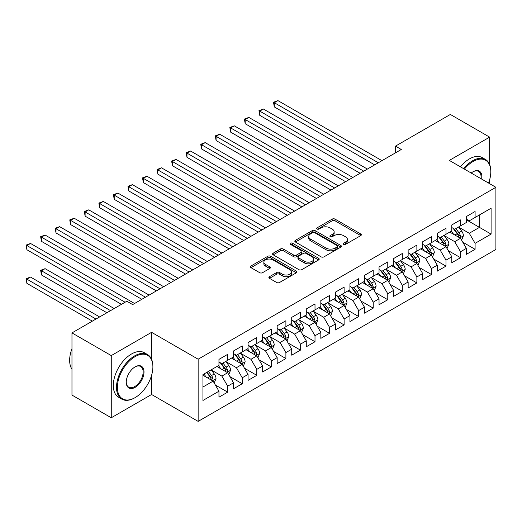 <?xml version="1.0" encoding="UTF-8"?>
<svg xmlns="http://www.w3.org/2000/svg" width="522" height="522" viewBox="0 0 522 522"><rect width="100%" height="100%" fill="white"/><g stroke="black" fill="none" stroke-linecap="round" stroke-linejoin="round"><path stroke-width="0.78" d="M343.574 244.374A1.416 0.816 0 0 0 345.571 244.374L360.748 235.611A2.023 1.168 0 0 0 361.341 234.789A2.023 1.168 0 0 0 360.748 233.96L335.033 219.116A2.023 1.168 0 0 0 332.181 219.116L317.004 227.879A1.416 0.816 0 0 0 316.586 228.46A1.416 0.816 0 0 0 317.004 229.034A1.416 0.816 0 0 0 319.001 229.034L320.965 227.899A6.466 3.732 0 0 1 330.106 227.899L332.253 229.138A6.466 3.732 0 0 1 334.145 231.775A6.466 3.732 0 0 1 332.253 234.417L330.289 235.552A1.416 0.816 0 0 0 329.871 236.127A1.416 0.816 0 0 0 330.289 236.707A1.416 0.816 0 0 0 332.286 236.707L334.25 235.572A6.466 3.732 0 0 1 343.391 235.572L345.538 236.805A6.466 3.732 0 0 1 347.43 239.448A6.466 3.732 0 0 1 345.538 242.084L343.574 243.219A1.416 0.816 0 0 0 343.156 243.8A1.416 0.816 0 0 0 343.574 244.374L343.574 243.219M269.469 276.686A2.023 1.168 0 0 0 268.876 277.508A2.023 1.168 0 0 0 269.469 278.33L276.68 282.5A2.023 1.168 0 0 0 279.538 282.5L296.398 272.765A2.023 1.168 0 0 0 296.985 271.942A2.023 1.168 0 0 0 296.398 271.114L270.683 256.269A2.023 1.168 0 0 0 267.825 256.269L250.971 266.005A2.023 1.168 0 0 0 250.377 266.827A2.023 1.168 0 0 0 250.971 267.655L259.682 272.686A2.023 1.168 0 0 0 262.54 272.686L269.757 268.517A2.023 1.168 0 0 0 270.344 267.695A2.023 1.168 0 0 0 269.757 266.873L265.43 264.373A5.403 3.119 0 0 1 263.851 262.168A5.403 3.119 0 0 1 267.186 259.284A5.403 3.119 0 0 1 273.078 259.963L290.004 269.737A5.403 3.119 0 0 1 291.589 271.942A5.403 3.119 0 0 1 288.248 274.826A5.403 3.119 0 0 1 282.363 274.148L279.538 272.517A2.023 1.168 0 0 0 276.68 272.517L269.469 276.686L269.469 278.33M151.576 359.28L151.576 332.318L111.264 355.593L71.971 332.912L126.833 301.233L132.66 304.594L401.307 149.488L395.487 146.127L395.487 152.855M151.576 332.318L198.145 359.208L495.9 187.3L495.9 249.477L198.145 421.384L198.145 359.208M489.643 164.528L489.643 137.142L449.331 160.411L495.9 187.3M489.643 137.142L450.349 114.455L395.487 146.127M321.108 256.85A2.023 1.168 0 0 0 323.966 256.85L340.82 247.115A2.023 1.168 0 0 0 341.414 246.293A2.023 1.168 0 0 0 340.82 245.47L315.112 230.62A2.023 1.168 0 0 0 312.254 230.62L295.393 240.355A2.023 1.168 0 0 0 294.806 241.177A2.023 1.168 0 0 0 295.393 242.006L321.108 256.85M291.035 244.681A1.416 0.816 0 0 1 292.47 244.883L292.47 243.2L318.609 258.292A2.023 1.168 0 0 1 319.203 259.114A2.023 1.168 0 0 1 318.609 259.943L301.755 269.672A2.023 1.168 0 0 1 298.897 269.672L273.182 254.827L273.182 253.177A2.023 1.168 0 0 0 272.588 254.005A2.023 1.168 0 0 0 273.182 254.827M273.182 253.177L280.399 249.014A2.023 1.168 0 0 1 283.257 249.014L293.684 255.036A2.023 1.168 0 0 0 296.542 255.036L301.325 252.27A2.023 1.168 0 0 0 301.918 251.447A2.023 1.168 0 0 0 301.325 250.625L290.467 244.355A1.416 0.816 0 0 1 290.056 243.774A1.416 0.816 0 0 1 290.924 243.024A1.416 0.816 0 0 1 292.47 243.2M466.355 219.814L479.457 227.377L479.457 214.947L491.098 208.219L475.092 217.465L475.092 211.501L466.355 216.539L466.355 222.502L460.534 225.869L460.534 219.899L451.804 224.943L451.804 230.907L445.984 234.267L445.984 228.303L437.253 233.347L437.253 239.311L431.433 242.671L431.433 236.707L422.696 241.745L422.696 247.709L416.876 251.075L416.876 245.105L408.145 250.149L408.145 256.113L402.325 259.473L402.325 253.509L393.595 258.553L393.595 264.517L387.774 267.877L387.774 261.913L379.037 266.951L379.037 272.921L373.217 276.282L373.217 270.311L364.486 275.355L364.486 281.319L358.666 284.679L358.666 278.715L349.936 283.759L349.936 289.723L344.115 293.083L344.115 287.12L335.378 292.157L335.378 298.127L329.558 301.488L329.558 295.517L320.828 300.561L320.828 306.525L315.007 309.885L315.007 303.921L306.277 308.965L306.277 314.929L300.45 318.289L300.45 312.326L291.72 317.363L291.72 323.333L285.899 326.694L285.899 320.723L277.169 325.767L277.169 331.731L271.349 335.091L271.349 329.128L262.618 334.171L262.618 340.135L256.791 343.496L256.791 337.532L248.061 342.569L248.061 348.539L242.241 351.9L242.241 345.929L233.51 350.973L233.51 356.937L227.69 360.297L227.69 354.334L218.959 359.377L218.959 365.341L202.947 374.581L202.947 400.465L218.959 391.219L213.133 381.138L202.947 375.253M491.098 208.219L491.098 234.104L475.092 243.343L469.265 233.262L458.714 227.168M462.792 242.208L475.092 249.307L475.092 243.343M475.092 249.307L466.355 254.351L466.355 248.387L460.534 251.748L454.714 241.66L444.163 235.572M448.241 250.612L460.534 257.711L460.534 251.748M460.534 257.711L451.804 262.755L451.804 256.785L445.984 260.145L440.163 250.064L429.613 243.976M433.684 259.016L445.984 266.116L445.984 260.145M445.984 266.116L437.253 271.153L437.253 265.189L431.433 268.549L425.606 258.468L415.055 252.374M419.133 267.414L431.433 274.513L431.433 268.549M431.433 274.513L422.696 279.557L422.696 273.593L416.876 276.954L411.055 266.866L400.504 260.778M404.583 275.818L416.876 282.917L416.876 276.954M416.876 282.917L408.145 287.961L408.145 281.991L402.325 285.351L396.505 275.27L385.954 269.182M390.025 284.222L402.325 291.322L402.325 285.351M402.325 291.322L393.595 296.359L393.595 290.395L387.774 293.755L381.947 283.674L371.396 277.58M375.475 292.62L387.774 299.719L387.774 293.755M387.774 299.719L379.037 304.763L379.037 298.799L373.217 302.16L367.397 292.072L356.846 285.984M360.924 301.024L373.217 308.124L373.217 302.16M373.217 308.124L364.486 313.167L364.486 307.197L358.666 310.557L352.846 300.476L342.295 294.388M346.367 309.429L358.666 316.528L358.666 310.557M358.666 316.528L349.936 321.565L349.936 315.601L344.115 318.962L338.289 308.88L327.738 302.786M331.816 317.826L344.115 324.925L344.115 318.962M344.115 324.925L335.378 329.969L335.378 324.005L329.558 327.366L323.738 317.285L313.187 311.19M317.265 326.23L329.558 333.33L329.558 327.366M329.558 333.33L320.828 338.373L320.828 332.403L315.007 335.763L309.187 325.682L298.636 319.594M302.708 334.635L315.007 341.734L315.007 335.763M315.007 341.734L306.277 346.771L306.277 340.807L300.45 344.168L294.63 334.087L284.079 327.992M288.157 343.032L300.45 350.132L300.45 344.168M300.45 350.132L291.72 355.175L291.72 349.211L285.899 352.572L280.079 342.491L269.528 336.396M273.6 351.437L285.899 358.536L285.899 352.572M285.899 358.536L277.169 363.58L277.169 357.609L271.349 360.97L265.528 350.888L254.977 344.801M259.049 359.841L271.349 366.94L271.349 360.97M271.349 366.94L262.618 371.977L262.618 366.013L256.791 369.374L250.971 359.293L240.42 353.198M244.498 368.238L256.791 375.338L256.791 369.374M256.791 375.338L248.061 380.381L248.061 374.418L242.241 377.778L236.42 367.697L225.869 361.602M229.941 376.643L242.241 383.742L242.241 377.778M242.241 383.742L233.51 388.786L233.51 382.815L227.69 386.176L221.87 376.094L211.319 370.007M215.39 385.047L227.69 392.146L227.69 386.176M227.69 392.146L218.959 397.183L218.959 391.219M218.959 361.981L221.87 363.658L227.69 360.297M202.947 387.017L213.133 381.138M233.51 353.577L236.42 355.26L242.241 351.9M221.87 376.094L227.69 372.734L216.917 366.516M233.51 382.815L227.69 372.734M248.061 345.179L250.971 346.856L256.791 343.496M236.42 367.697L242.241 364.336L231.474 358.118M248.061 374.418L242.241 364.336M262.618 336.775L265.528 338.452L271.349 335.091M250.971 359.293L256.791 355.932L246.025 349.714M262.618 366.013L256.791 355.932M277.169 328.371L280.079 330.054L285.899 326.694M265.528 350.888L271.349 347.528L260.576 341.31M277.169 357.609L271.349 347.528M291.72 319.973L294.63 321.65L300.45 318.289M280.079 342.491L285.899 339.124L275.133 332.912M291.72 349.211L285.899 339.124M306.277 311.569L309.187 313.246L315.007 309.885M294.63 334.087L300.45 330.726L289.684 324.508M306.277 340.807L300.45 330.726M320.828 303.165L323.738 304.848L329.558 301.488M309.187 325.682L315.007 322.322L304.235 316.104M320.828 332.403L315.007 322.322M335.378 294.767L338.289 296.444L344.115 293.083M323.738 317.285L329.558 313.918L318.792 307.706M335.378 324.005L329.558 313.918M349.936 286.363L352.846 288.04L358.666 284.679M338.289 308.88L344.115 305.52L333.343 299.302M349.936 315.601L344.115 305.52M364.486 277.958L367.397 279.642L373.217 276.282M352.846 300.476L358.666 297.116L347.893 290.898M364.486 307.197L358.666 297.116M379.037 269.554L381.947 271.238L387.774 267.877M367.397 292.072L373.217 288.712L362.451 282.5M379.037 298.799L373.217 288.712M393.595 261.157L396.505 262.834L402.325 259.473M381.947 283.674L387.774 280.314L377.001 274.096M393.595 290.395L387.774 280.314M408.145 252.752L411.055 254.436L416.876 251.075M396.505 275.27L402.325 271.91L391.552 265.691M408.145 281.991L402.325 271.91M422.696 244.348L425.606 246.032L431.433 242.671M411.055 266.866L416.876 263.506L406.109 257.287M422.696 273.593L416.876 263.506M437.253 235.951L440.163 237.627L445.984 234.267M425.606 258.468L431.433 255.108L420.66 248.89M437.253 265.189L431.433 255.108M451.804 227.546L454.714 229.23L460.534 225.869M440.163 250.064L445.984 246.704L435.211 240.485M451.804 256.785L445.984 246.704M466.355 219.142L469.265 220.826L475.092 217.465M454.714 241.66L460.534 238.3L449.768 232.081M466.355 248.387L460.534 238.3M71.971 332.912L71.971 395.082L111.264 417.77L151.576 394.495L198.145 421.384M111.264 355.593L111.264 417.77M489.643 183.685L489.643 179.731M469.265 233.262L479.457 227.377L491.098 234.104M151.576 394.495L151.576 375.338M344.135 244.577L345.538 243.767A6.466 3.732 0 0 0 347.43 241.125L347.43 239.448M334.145 231.775L334.145 233.458A6.466 3.732 0 0 1 332.253 236.094L330.85 236.903M360.748 233.96L360.748 235.611L335.033 220.799A2.023 1.168 0 0 0 332.181 220.799L317.565 229.236M340.794 247.134L315.112 232.303A2.023 1.168 0 0 0 312.254 232.303L295.419 242.019M337.251 246.867A1.416 0.816 0 0 0 337.662 246.293A1.416 0.816 0 0 0 337.251 245.718L314.681 232.681A1.416 0.816 0 0 0 312.678 232.681L310.61 233.882A6.466 3.732 0 0 0 308.717 236.518A6.466 3.732 0 0 0 310.61 239.161L326.035 248.067A6.466 3.732 0 0 0 335.176 248.067L337.251 246.867L337.251 248.55A1.416 0.816 0 0 0 337.662 247.976L337.662 246.293M308.717 236.518L308.717 238.202A6.466 3.732 0 0 0 310.61 240.838L310.61 239.161M337.251 248.55L335.176 249.744A6.466 3.732 0 0 1 326.035 249.744L310.61 240.838M273.208 254.847L280.399 250.697L280.399 249.014M301.918 251.447L301.918 253.124A2.023 1.168 0 0 1 301.325 253.953L296.542 256.713A2.023 1.168 0 0 1 293.684 256.713L283.257 250.697A2.023 1.168 0 0 0 280.399 250.697M292.47 244.883L318.583 259.956M304.502 261.281A5.403 3.119 0 0 0 310.394 261.959A5.403 3.119 0 0 0 313.729 259.075A5.403 3.119 0 0 0 312.143 256.87L306.179 253.424A2.023 1.168 0 0 0 303.321 253.424L298.538 256.191A2.023 1.168 0 0 0 297.945 257.013A2.023 1.168 0 0 0 298.538 257.842L304.502 261.281L304.502 262.964A5.403 3.119 0 0 0 310.394 263.636A5.403 3.119 0 0 0 313.729 260.759L313.729 259.075M297.945 257.013L297.945 258.697A2.023 1.168 0 0 0 298.538 259.519L298.538 257.842M304.502 262.964L298.538 259.519M291.589 271.942L291.589 273.619A5.403 3.119 0 0 1 288.248 276.503A5.403 3.119 0 0 1 282.363 275.825L279.538 274.2A2.023 1.168 0 0 0 276.68 274.2L269.496 278.35M263.851 262.168L263.851 263.851A5.403 3.119 0 0 0 265.43 266.057L265.43 264.373M269.73 268.536L265.43 266.057M296.372 272.784L270.683 257.953A2.023 1.168 0 0 0 267.825 257.953L250.997 267.669L250.971 266.005M461.611 240.166L463.419 235.761A5.455 3.152 -120 0 0 461.676 231.122L458.584 226.992M453.657 234.332L451.308 231.194M450.212 232.342L449.944 231.983M274.304 140.529L345.564 181.669L245.196 123.721L245.196 119.518L248.831 117.417L352.846 177.467M459.51 237.706L460.352 236.949L460.476 235.996A5.455 3.152 -120 0 0 458.91 232.714L455.817 228.59M454.055 228.845L457.872 233.941A2.78 1.605 60 0 1 458.381 234.789L460.476 235.996M453.096 228.29L457.168 233.725A5.455 3.152 60 0 1 458.727 237.008L458.838 237.321M378.313 162.766L274.304 102.717L277.939 100.615L381.947 160.665M374.672 164.867L274.304 106.919L274.304 102.717L273.502 102.253L277.939 100.615M274.304 106.919L273.502 102.253M447.06 248.57L448.861 244.165A5.455 3.152 -120 0 0 447.126 239.52L444.033 235.396M439.106 242.73L436.757 239.598M435.655 240.74L435.387 240.388M259.747 148.927L331.013 190.073L230.646 132.125L230.646 127.923L234.28 125.822L338.289 185.871M444.953 246.11L445.801 245.353L445.918 244.4A5.455 3.152 -120 0 0 444.359 241.118L441.266 236.995M439.504 237.249L443.322 242.345A2.78 1.605 60 0 1 443.824 243.187L445.918 244.4M438.545 236.694L442.61 242.13A5.455 3.152 60 0 1 444.176 245.405L444.281 245.725M432.51 256.974L434.311 252.57A5.455 3.152 -120 0 0 432.568 247.924L429.482 243.8M424.556 251.134L422.2 247.996M421.104 249.144L420.836 248.785M245.196 157.331L316.462 198.477L216.088 140.529L216.088 136.327L219.729 134.226L323.738 194.275M430.402 254.514L431.25 253.751L431.368 252.798A5.455 3.152 -120 0 0 429.808 249.523L426.715 245.392M424.947 245.653L428.771 250.749A2.78 1.605 60 0 1 429.273 251.591L431.368 252.798M423.988 245.099L428.06 250.527A5.455 3.152 60 0 1 429.619 253.809L429.73 254.123M363.756 171.17L259.747 111.121L263.388 109.02L367.397 169.069M360.121 173.271L259.747 115.323L259.747 111.121L258.951 110.657L263.388 109.02M259.747 115.323L258.951 110.657M349.205 179.568L244.394 119.062L248.831 117.417M245.196 123.721L244.394 119.062M488.553 183.059A25.108 14.499 120 0 0 490.804 171.758A25.108 14.499 120 0 0 473.049 161.507A25.108 14.499 120 0 0 464.391 169.108M463.634 168.671A25.728 14.851 -60 0 1 472.612 160.75A25.728 14.851 -60 0 1 485.48 159.478A25.728 14.851 -60 0 1 490.804 171.255L490.804 171.758M471.209 173.043A12.554 7.249 -60 0 1 473.049 171.758L473.049 171.758A12.554 7.249 -60 0 1 481.734 179.124M480.925 178.655A11.934 6.89 120 0 0 478.583 171.418A11.934 6.89 120 0 0 472.828 171.888M460.437 166.825A25.728 14.851 -60 0 1 469.415 158.903A25.728 14.851 -60 0 1 482.276 157.624L485.48 159.478M135.133 356.604A25.108 14.499 120 0 0 117.378 387.357A25.108 14.499 120 0 0 135.133 397.607L134.696 397.855A25.728 14.851 -60 0 1 121.828 399.134A25.728 14.851 -60 0 1 117.887 378.515A25.728 14.851 -60 0 1 134.696 355.847A25.728 14.851 -60 0 1 147.556 354.575A25.728 14.851 -60 0 1 152.887 366.353L152.887 366.855A25.108 14.499 120 0 0 135.133 356.604M135.133 366.855L135.133 366.855A12.554 7.249 -60 0 1 144.007 371.977A12.554 7.249 -60 0 1 135.133 387.357A12.554 7.249 -60 0 1 126.252 382.228A12.554 7.249 -60 0 1 135.133 366.855L135.133 366.855M126.259 381.973A11.934 6.89 120 0 0 128.725 387.187A11.934 6.89 120 0 0 134.696 386.6A11.934 6.89 120 0 0 142.493 376.081A11.934 6.89 120 0 0 140.666 366.516A11.934 6.89 120 0 0 134.911 366.986M71.971 369.237A25.728 14.851 -60 0 1 71.971 348.676M121.828 399.134L118.631 397.281A25.728 14.851 -60 0 1 114.683 376.669A25.728 14.851 -60 0 1 131.492 354.001A25.728 14.851 -60 0 1 144.359 352.722L147.556 354.575M134.696 397.855L135.133 397.607A25.108 14.499 120 0 0 152.887 366.855M417.952 265.372L419.76 260.967A5.455 3.152 -120 0 0 418.018 256.328L414.925 252.198M409.998 259.538L407.649 256.4M406.553 257.548L406.286 257.189M230.639 165.735L301.905 206.875L201.538 148.927L201.538 144.725L205.172 142.623L309.187 202.68M415.851 262.912L416.693 262.155L416.81 261.202A5.455 3.152 -120 0 0 415.251 257.92L412.158 253.796M410.396 254.051L414.214 259.147A2.78 1.605 60 0 1 414.722 259.995L416.81 261.202M409.437 253.496L413.509 258.932A5.455 3.152 60 0 1 415.068 262.214L415.179 262.527M403.402 273.776L405.202 269.372A5.455 3.152 -120 0 0 403.467 264.726L400.374 260.602M395.448 267.943L393.099 264.804M391.996 265.946L391.728 265.594M216.088 174.133L287.354 215.279L186.98 157.331L186.98 153.129L190.621 151.028L294.63 211.077M401.294 271.316L402.142 270.559L402.26 269.606A5.455 3.152 -120 0 0 400.7 266.324L397.607 262.201M395.846 262.455L399.663 267.551A2.78 1.605 60 0 1 400.165 268.393L402.26 269.606M394.886 261.9L398.952 267.336A5.455 3.152 60 0 1 400.518 270.611L400.622 270.931M334.654 187.972L229.843 127.459L234.28 125.822M230.646 132.125L229.843 127.459M320.097 196.376L215.286 135.864L219.729 134.226M216.088 140.529L215.286 135.864M388.851 282.18L390.652 277.776A5.455 3.152 -120 0 0 388.91 273.13L385.823 269.006M380.89 276.34L378.541 273.202M377.445 274.35L377.178 273.991M201.538 182.537L272.804 223.684L172.43 165.735L172.43 161.533L176.071 159.432L280.079 219.481M386.743 279.72L387.592 278.957L387.709 278.004A5.455 3.152 -120 0 0 386.149 274.729L383.057 270.598M381.288 270.859L385.112 275.955A2.78 1.605 60 0 1 385.614 276.797L387.709 278.004M380.329 270.305L384.401 275.733A5.455 3.152 60 0 1 385.96 279.016L386.071 279.329M305.546 204.774L200.735 144.268L205.172 142.623M201.538 148.927L200.735 144.268M374.294 290.578L376.101 286.173A5.455 3.152 -120 0 0 374.359 281.534L371.266 277.404M366.34 284.744L363.991 281.606M362.894 282.754L362.627 282.395M186.98 190.941L258.246 232.081L157.879 174.133L157.879 169.931L161.513 167.836L265.528 227.886M372.193 288.118L373.034 287.361L373.152 286.408A5.455 3.152 -120 0 0 371.592 283.126L368.499 279.002M366.738 279.257L370.555 284.353A2.78 1.605 60 0 1 371.064 285.201L373.152 286.408M365.778 278.702L369.85 284.138A5.455 3.152 60 0 1 371.41 287.42L371.52 287.733M290.995 213.178L186.184 152.665L190.621 151.028M186.98 157.331L186.184 152.665M359.743 298.982L361.544 294.578A5.455 3.152 -120 0 0 359.808 289.932L356.715 285.808M351.789 293.149L349.44 290.01M348.337 291.152L348.07 290.8M172.43 199.339L243.696 240.485L143.322 182.537L143.322 178.335L146.963 176.234L250.971 236.283M357.635 296.522L358.483 295.765L358.601 294.813A5.455 3.152 -120 0 0 357.041 291.53L353.949 287.407M352.187 287.661L356.004 292.757A2.78 1.605 60 0 1 356.506 293.605L358.601 294.813M351.228 287.107L355.293 292.542A5.455 3.152 60 0 1 356.852 295.817L356.963 296.137M276.438 221.582L171.627 161.07L176.071 159.432M172.43 165.735L171.627 161.07M345.192 307.386L346.993 302.982A5.455 3.152 -120 0 0 345.251 298.336L342.158 294.212M337.232 301.546L334.883 298.408M333.786 299.556L333.519 299.197M157.879 207.743L229.145 248.89L128.771 190.941L128.771 186.739L132.412 184.638L236.42 244.688M343.084 304.926L343.926 304.163L344.05 303.21A5.455 3.152 -120 0 0 342.491 299.935L339.398 295.804M337.63 296.065L341.447 301.161A2.78 1.605 60 0 1 341.956 302.003L344.05 303.21M336.67 295.511L340.742 300.94A5.455 3.152 60 0 1 342.301 304.222L342.412 304.535M261.887 229.98L157.076 169.474L161.513 167.836M157.879 174.133L157.076 169.474M330.635 315.784L332.442 311.386A5.455 3.152 -120 0 0 330.7 306.74L327.607 302.61M322.681 309.951L320.332 306.812M319.236 307.96L318.968 307.602M143.322 216.147L214.588 257.287L114.22 199.339L114.22 195.137L117.855 193.042L221.87 253.092M328.534 313.324L329.375 312.567L329.493 311.614A5.455 3.152 -120 0 0 327.933 308.332L324.841 304.209M323.079 304.463L326.896 309.566A2.78 1.605 60 0 1 327.398 310.407L329.493 311.614M322.12 303.908L326.191 309.344A5.455 3.152 60 0 1 327.751 312.626L327.862 312.939M247.337 238.384L142.526 177.871L146.963 176.234M143.322 182.537L142.526 177.871M316.084 324.188L317.885 319.784A5.455 3.152 -120 0 0 316.149 315.138L313.056 311.014M308.13 318.355L305.781 315.216M304.678 316.358L304.411 316.006M128.771 224.545L200.037 265.691L99.663 207.743L99.663 203.541L103.304 201.44L207.312 261.489M313.976 321.728L314.825 320.971L314.942 320.019A5.455 3.152 -120 0 0 313.383 316.737L310.29 312.613M308.528 312.867L312.345 317.963A2.78 1.605 60 0 1 312.848 318.812L314.942 320.019M307.569 312.313L311.634 317.748A5.455 3.152 60 0 1 313.193 321.023L313.304 321.343M232.779 246.789L127.968 186.276L132.412 184.638M128.771 190.941L127.968 186.276M301.533 332.592L303.334 328.188A5.455 3.152 -120 0 0 301.592 323.542L298.499 319.418M293.573 326.752L291.224 323.614M290.128 324.762L289.86 324.403M114.22 232.949L185.486 274.096L85.112 216.147L85.112 211.945L88.753 209.844L192.762 269.894M299.426 330.132L300.267 329.369L300.391 328.423A5.455 3.152 -120 0 0 298.825 325.141L295.739 321.01M293.971 321.271L297.788 326.367A2.78 1.605 60 0 1 298.297 327.209L300.391 328.423M293.012 320.717L297.083 326.146A5.455 3.152 60 0 1 298.643 329.428L298.754 329.741M218.229 255.193L113.418 194.68L117.855 193.042M114.22 199.339L113.418 194.68M286.976 340.99L288.783 336.592A5.455 3.152 -120 0 0 287.041 331.946L283.948 327.816M279.022 335.157L276.673 332.018M275.577 333.166L275.309 332.808M99.663 241.353L170.929 282.493L70.561 224.545L70.561 220.349L74.196 218.248L178.211 278.298M284.875 338.537L285.717 337.773L285.834 336.821A5.455 3.152 -120 0 0 284.275 333.538L281.182 329.415M279.42 329.669L283.237 334.772A2.78 1.605 60 0 1 283.74 335.613L285.834 336.821M278.461 329.121L282.526 334.55A5.455 3.152 60 0 1 284.092 337.832L284.203 338.145M203.678 263.59L98.867 203.078L103.304 201.44M99.663 207.743L98.867 203.078M272.425 349.394L274.226 344.99A5.455 3.152 -120 0 0 272.491 340.344L269.398 336.22M264.471 343.561L262.122 340.422M261.02 341.564L260.752 341.212M85.112 249.751L156.378 290.898L56.004 232.949L56.004 228.747L59.645 226.646L163.654 286.695M270.318 346.934L271.166 346.177L271.283 345.225A5.455 3.152 -120 0 0 269.724 341.943L266.631 337.819M264.869 338.073L268.686 343.169A2.78 1.605 60 0 1 269.189 344.018L271.283 345.225M263.91 337.519L267.975 342.954A5.455 3.152 60 0 1 269.535 346.23L269.646 346.549M189.121 271.995L84.31 211.482L88.753 209.844M85.112 216.147L84.31 211.482M257.868 357.798L259.675 353.394A5.455 3.152 -120 0 0 257.933 348.748L254.84 344.624M249.914 351.958L247.565 348.827M246.469 349.968L246.201 349.609M70.561 258.155L141.827 299.302L41.453 241.353L41.453 237.151L45.094 235.05L149.103 295.1M255.767 355.338L256.609 354.575L256.733 353.629A5.455 3.152 -120 0 0 255.167 350.347L252.08 346.216M250.312 346.477L254.129 351.574A2.78 1.605 60 0 1 254.638 352.415L256.733 353.629M249.353 345.923L253.424 351.352A5.455 3.152 60 0 1 254.984 354.634L255.095 354.947M174.57 280.399L69.759 219.886L74.196 218.248M70.561 224.545L69.759 219.886M243.317 366.196L245.125 361.798A5.455 3.152 -120 0 0 243.382 357.152L240.29 353.022M235.363 360.363L233.014 357.224M231.912 358.373L231.644 358.014M56.004 266.559L121.45 304.339L26.903 249.751L26.903 245.555L30.537 243.454L134.552 303.504M241.216 363.743L242.058 362.979L242.175 362.027A5.455 3.152 -120 0 0 240.616 358.744L237.523 354.621M235.761 354.875L239.578 359.978A2.78 1.605 60 0 1 240.081 360.819L242.175 362.027M234.802 354.327L238.867 359.756A5.455 3.152 60 0 1 240.433 363.038L240.544 363.351M160.019 288.796L55.208 228.284L59.645 226.646M56.004 232.949L55.208 228.284M228.767 374.6L230.567 370.196A5.455 3.152 -120 0 0 228.832 365.557L225.739 361.426M220.813 368.767L218.464 365.628M217.361 366.77L217.093 366.418M114.174 308.541L45.094 268.66L41.453 270.761L41.453 274.963L106.899 312.743M226.659 372.14L227.507 371.383L227.625 370.431A5.455 3.152 -120 0 0 226.065 367.149L222.972 363.025M221.211 363.279L225.028 368.375A2.78 1.605 60 0 1 225.53 369.224L227.625 370.431M220.245 362.725L224.316 368.16A5.455 3.152 60 0 1 225.876 371.436L225.987 371.755M41.453 274.963L40.651 270.298L110.534 310.642M40.651 270.298L45.094 268.66M145.462 297.201L40.651 236.688L45.094 235.05M41.453 241.353L40.651 236.688M214.209 383.004L216.017 378.6A5.455 3.152 -120 0 0 214.274 373.954L211.182 369.83M206.255 377.165L203.906 374.033M99.624 316.945L30.537 277.058L26.903 279.159L26.903 283.361L92.342 321.147M212.108 380.545L212.95 379.781L213.074 378.835A5.455 3.152 -120 0 0 211.508 375.553L208.422 371.423M207.051 372.212L210.47 376.78A2.78 1.605 60 0 1 210.979 377.621L213.074 378.835M206.673 372.434L209.766 376.558A5.455 3.152 60 0 1 211.325 379.84L211.436 380.153M26.903 283.361L26.1 278.702L95.983 319.046M26.1 278.702L30.537 277.058M125.091 302.238L26.1 245.092L30.537 243.454M26.903 249.751L26.1 245.092M345.538 243.767L345.538 242.084M330.289 236.707L330.289 235.552M332.253 236.094L332.253 234.417M317.004 229.034L317.004 227.879M332.181 220.799L332.181 219.116M335.033 220.799L335.033 219.116M295.393 242.006L295.393 240.355M312.254 232.303L312.254 230.62M315.112 232.303L315.112 230.62M340.82 247.115L340.82 245.47M326.035 249.744L326.035 248.067M335.176 249.744L335.176 248.067M283.257 250.697L283.257 249.014M293.684 256.713L293.684 255.036M296.542 256.713L296.542 255.036M301.325 253.953L301.325 252.27M318.609 259.943L318.609 258.292M276.68 274.2L276.68 272.517M279.538 274.2L279.538 272.517M282.363 275.825L282.363 274.148M269.757 268.517L269.757 266.873M267.825 257.953L267.825 256.269M270.683 257.953L270.683 256.269M296.398 272.765L296.398 271.114M459.849 237.908L463.379 235.872M458.91 232.714L461.676 231.122M454.884 235.037L457.168 233.725M445.299 246.312L448.829 244.27M444.359 241.118L447.126 239.52M440.333 243.441L442.61 242.13M430.748 254.71L434.278 252.674M429.808 249.523L432.568 247.924M425.782 251.845L428.06 250.527M416.191 263.114L419.721 261.078M415.251 257.92L418.018 256.328M411.225 260.243L413.509 258.932M401.64 271.518L405.17 269.476M400.7 266.324L403.467 264.726M396.674 268.647L398.952 267.336M387.089 279.916L390.619 277.88M386.149 274.729L388.91 273.13M382.124 277.051L384.401 275.733M372.532 288.32L376.062 286.284M371.592 283.126L374.359 281.534M367.566 285.456L369.85 284.138M357.981 296.724L361.511 294.682M357.041 291.53L359.808 289.932M353.016 293.853L355.293 292.542M343.43 305.122L346.96 303.086M342.491 299.935L345.251 298.336M338.465 302.258L340.742 300.94M328.873 313.526L332.403 311.49M327.933 308.332L330.7 306.74M323.908 310.662L326.191 309.344M314.322 321.93L317.852 319.888M313.383 316.737L316.149 315.138M309.357 319.059L311.634 317.748M299.772 330.328L303.295 328.292M298.825 325.141L301.592 323.542M294.806 327.464L297.083 326.146M285.214 338.732L288.744 336.697M284.275 333.538L287.041 331.946M280.249 335.868L282.526 334.55M270.664 347.137L274.194 345.094M269.724 341.943L272.491 340.344M265.698 344.266L267.975 342.954M256.113 355.534L259.636 353.498M255.167 350.347L257.933 348.748M251.147 352.67L253.424 351.352M241.555 363.938L245.086 361.903M240.616 358.744L243.382 357.152M236.59 361.074L238.867 359.756M227.005 372.343L230.535 370.3M226.065 367.149L228.832 365.557M222.039 369.472L224.316 368.16M212.454 380.74L215.977 378.704M211.508 375.553L214.274 373.954M207.488 377.876L209.766 376.558"/></g></svg>
